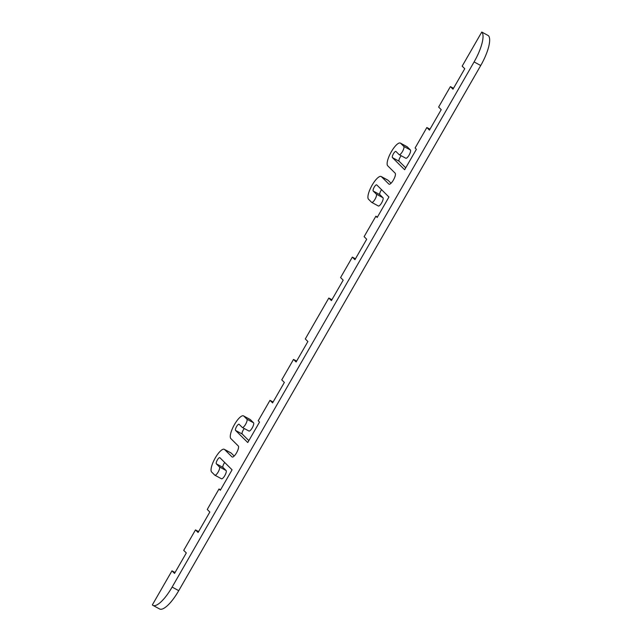 <?xml version="1.0" encoding="UTF-8"?>
<svg xmlns="http://www.w3.org/2000/svg" width="641" height="641" viewBox="0 0 641 641"><rect width="100%" height="100%" fill="white"/><g stroke="black" fill="none" stroke-linecap="round" stroke-linejoin="round"><path stroke-width="0.96" d="M152.927 605.36L159.553 608.95A27.627 8.213 -61.6 0 0 178.751 590.657L480.726 65.518A27.627 8.213 -61.6 0 0 488.394 35.64L481.768 32.05A27.627 8.213 118.4 0 1 474.092 61.929L172.125 587.076A27.627 8.213 118.4 0 1 152.927 605.36A27.627 8.213 118.4 0 1 152.342 604.928L171.956 570.835L174.544 573.407L186.315 552.951L183.719 550.371L195.481 529.907L198.077 532.487L209.839 512.031L207.251 509.451L219.014 488.987L220.312 490.277L232.074 469.821L219.879 457.706A3.55 1.058 -61.6 0 0 219.807 457.65A3.55 1.058 -61.6 0 0 217.259 460.142A3.55 1.058 -61.6 0 0 216.354 463.844L219.462 466.936A4.735 1.41 118.4 0 1 218.252 471.88A4.735 1.41 118.4 0 1 214.855 475.197A4.735 1.41 118.4 0 1 214.759 475.125L211.642 472.032A13.028 3.87 118.4 0 1 214.983 458.435A13.028 3.87 118.4 0 1 224.31 449.317A13.028 3.87 118.4 0 1 224.59 449.525L232.026 456.913A6.314 1.875 -61.6 0 0 232.154 457.009A6.314 1.875 -61.6 0 0 236.681 452.586A6.314 1.875 -61.6 0 0 238.3 446L230.864 438.612A13.028 3.87 118.4 0 1 234.197 425.015A13.028 3.87 118.4 0 1 243.532 415.905A13.028 3.87 118.4 0 1 243.804 416.105L246.913 419.198A4.735 1.41 118.4 0 1 245.703 424.142A4.735 1.41 118.4 0 1 242.306 427.459A4.735 1.41 118.4 0 1 242.21 427.379L239.101 424.286A3.55 1.058 -61.6 0 0 239.021 424.238A3.55 1.058 -61.6 0 0 236.481 426.722A3.55 1.058 -61.6 0 0 235.567 430.432L247.763 442.538L259.525 422.082L258.227 420.792L269.997 400.329L272.593 402.909L284.356 382.445L281.76 379.873L293.522 359.409L296.118 361.989L307.888 341.525L305.292 338.953L328.817 298.033L331.413 300.605L343.183 280.149L340.587 277.569L352.35 257.113L354.946 259.685L366.708 239.229L364.112 236.649L375.882 216.193L377.18 217.475L388.943 197.019L376.748 184.904A3.55 1.058 -61.6 0 0 376.676 184.848A3.55 1.058 -61.6 0 0 374.128 187.34A3.55 1.058 -61.6 0 0 373.222 191.042L376.331 194.135A4.735 1.41 118.4 0 1 375.121 199.079A4.735 1.41 118.4 0 1 371.724 202.396A4.735 1.41 118.4 0 1 371.628 202.324L368.511 199.231A13.028 3.87 118.4 0 1 371.852 185.634A13.028 3.87 118.4 0 1 381.179 176.515A13.028 3.87 118.4 0 1 381.451 176.724L388.895 184.111A6.314 1.875 -61.6 0 0 389.023 184.207A6.314 1.875 -61.6 0 0 393.55 179.792A6.314 1.875 -61.6 0 0 395.168 173.198L387.725 165.811A13.028 3.87 118.4 0 1 391.066 152.221A13.028 3.87 118.4 0 1 400.401 143.103A13.028 3.87 118.4 0 1 400.673 143.304L403.782 146.396A4.735 1.41 118.4 0 1 402.572 151.34A4.735 1.41 118.4 0 1 399.175 154.657A4.735 1.41 118.4 0 1 399.079 154.585L395.962 151.492A3.55 1.058 -61.6 0 0 395.89 151.436A3.55 1.058 -61.6 0 0 393.342 153.92A3.55 1.058 -61.6 0 0 392.436 157.63L404.631 169.737L416.394 149.281L415.096 147.991L426.858 127.527L429.454 130.107L441.224 109.643L438.628 107.071L450.391 86.607L452.987 89.187L464.749 68.723L462.161 66.151L481.768 32.05M450.391 86.607L453.499 88.29M426.858 127.527L429.975 129.21M405.729 167.83L399.063 161.212A3.55 1.058 118.4 0 1 399.327 158.88A3.55 1.058 118.4 0 1 401.202 155.755M405.705 158.167A4.735 1.41 -61.6 0 0 405.809 158.239A4.735 1.41 -61.6 0 0 409.198 154.93A4.735 1.41 -61.6 0 0 410.416 149.986L407.299 146.893A13.028 3.87 -61.6 0 0 407.027 146.685L400.401 143.103M391.042 183.246L388.085 180.313A13.028 3.87 -61.6 0 0 387.813 180.105L381.179 176.515M378.254 205.905A4.735 1.41 -61.6 0 0 378.358 205.985A4.735 1.41 -61.6 0 0 381.748 202.668A4.735 1.41 -61.6 0 0 382.965 197.724L379.849 194.632A3.55 1.058 118.4 0 1 381.563 189.688M375.882 216.193L377.437 217.035M352.35 257.113L355.459 258.796M328.817 298.033L331.926 299.716M293.522 359.409L296.631 361.091M269.997 400.329L273.106 402.011M248.86 440.631L242.194 434.013A3.55 1.058 118.4 0 1 242.458 431.673A3.55 1.058 118.4 0 1 244.333 428.549M248.844 430.968A4.735 1.41 -61.6 0 0 248.94 431.04A4.735 1.41 -61.6 0 0 252.33 427.731A4.735 1.41 -61.6 0 0 253.548 422.788L250.431 419.695A13.028 3.87 -61.6 0 0 250.158 419.486L243.532 415.905M234.173 456.047L231.217 453.107A13.028 3.87 -61.6 0 0 230.944 452.907L224.31 449.317M221.385 478.707A4.735 1.41 -61.6 0 0 221.49 478.779A4.735 1.41 -61.6 0 0 224.879 475.47A4.735 1.41 -61.6 0 0 226.097 470.526L222.98 467.433A3.55 1.058 118.4 0 1 224.695 462.49M219.014 488.987L220.568 489.828M195.481 529.907L198.59 531.589M171.956 570.835L175.065 572.509M178.751 590.657L172.125 587.076M474.092 61.929L480.726 65.518M392.436 157.63L399.063 161.212M403.782 146.396L410.416 149.986M400.673 143.304L407.299 146.893M381.451 176.724L388.085 180.313M376.331 194.135L382.965 197.724M373.222 191.042L379.849 194.632M235.567 430.432L242.194 434.013M246.913 419.198L253.548 422.788M243.804 416.105L250.431 419.695M224.59 449.525L231.217 453.107M219.462 466.936L226.097 470.526M216.354 463.844L222.98 467.433M399.175 154.657L405.809 158.239M371.724 202.396L378.358 205.985M242.306 427.459L248.94 431.04M214.855 475.197L221.49 478.779"/></g></svg>

